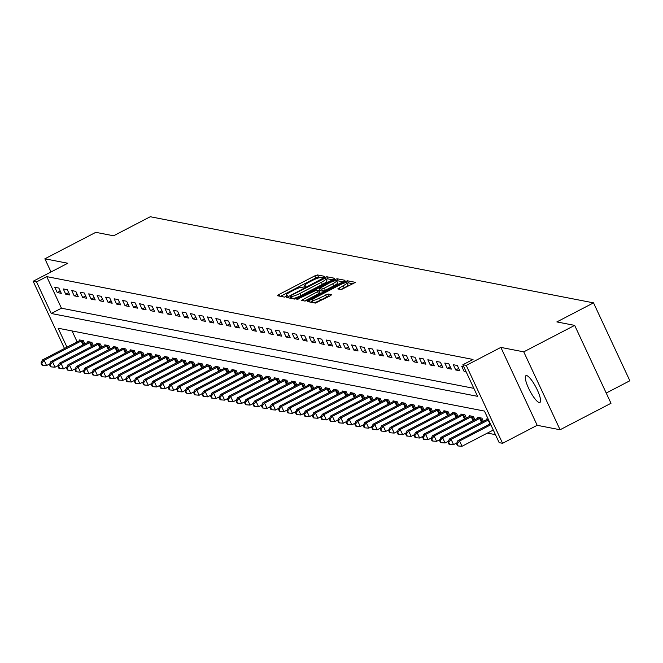 <?xml version="1.0" encoding="UTF-8"?>
<svg xmlns="http://www.w3.org/2000/svg" width="663" height="663" viewBox="0 0 663 663"><rect width="100%" height="100%" fill="white"/><g stroke="black" fill="none" stroke-linecap="round" stroke-linejoin="round"><path stroke-width="0.99" d="M323.627 277.142L324.555 276.322L317.486 274.946L314.817 275.858L278.833 294.571L277.499 295.739L284.576 297.115L287.444 295.698L286.457 295.483A7.417 1.309 -25 0 1 286.134 295.284A7.417 1.309 -25 0 1 290.726 291.737L293.726 290.179A7.417 1.309 -25 0 1 302.253 287.27L305.03 286.806L306.033 286.035L305.046 285.811A7.417 1.309 -25 0 1 304.731 285.62A7.417 1.309 -25 0 1 309.314 282.073L312.314 280.515A7.417 1.309 -25 0 1 320.842 277.598L323.627 277.142M526.646 375.581A15.108 3.522 -117.5 0 0 525.966 375.656A15.108 3.522 -117.5 0 0 529.182 389.454A15.108 3.522 -117.5 0 0 539.218 402.532A15.108 3.522 -117.5 0 0 539.897 402.466A15.108 3.522 -117.5 0 0 536.682 388.667A15.108 3.522 -117.5 0 0 526.646 375.581M341.238 289.632L355.434 282.363L347.478 280.781L344.81 281.684L307.392 301.508L315.348 303.09L330.207 295.839L331.641 294.737L328.185 294.016L319.467 298.077A6.199 1.094 -25 0 1 312.074 300.347A6.199 1.094 -25 0 1 315.911 297.38L339.597 285.065A6.199 1.094 -25 0 1 346.998 282.794A6.199 1.094 -25 0 1 343.161 285.753L337.774 288.919L341.238 289.632M574.672 325.384L610.996 403.286L560.086 429.757L523.753 351.854L574.672 325.384L556.862 321.92L593.526 302.858L150.261 216.735L113.597 235.796L95.795 232.332L44.877 258.802L67.775 263.252L33.15 281.253L36.54 281.916L46.725 276.62L473.034 359.454L462.849 364.749L466.238 365.404L502.571 443.307L499.173 442.652L484.446 411.068L58.145 328.235L66.98 347.188M523.753 351.854L500.863 347.404L466.238 365.404M333.29 279.446L334.624 278.278L326.768 276.753L324.108 277.664L286.689 297.48L294.645 299.071L297.314 298.159L333.29 279.446M337.127 278.767L344.984 280.292L343.649 281.46L307.665 300.173L304.997 301.077L301.532 300.364L317.56 291.67L318.994 290.56L316.665 290.071L296.875 299.469L334.459 279.678L337.127 278.767L338.105 280.872L342.962 281.816M44.877 258.802L51.018 271.963M46.725 276.62L61.452 308.204L473.846 388.336M57.233 292.54L61.303 293.336L58.85 288.074L54.78 287.278L57.233 292.54L60.209 290.999M65.712 294.19L69.781 294.985L67.328 289.714L63.258 288.927L65.712 294.19L68.695 292.64M74.19 295.839L78.259 296.626L75.806 291.364L71.737 290.576L74.19 295.839L77.173 294.289M82.668 297.488L86.737 298.275L84.284 293.013L80.215 292.226L82.668 297.488L85.651 295.938M91.146 299.137L95.215 299.925L92.762 294.662L88.693 293.866L91.146 299.137L94.129 297.588M99.624 300.778L103.693 301.574L101.24 296.311L97.171 295.516L99.624 300.778L102.608 299.228M108.102 302.427L112.18 303.223L109.718 297.952L105.649 297.165L108.102 302.427L111.086 300.878M116.589 304.077L120.658 304.864L118.196 299.601L114.127 298.814L116.589 304.077L119.564 302.527M125.067 305.726L129.136 306.513L126.683 301.251L122.605 300.463L125.067 305.726L128.042 304.176M133.545 307.367L137.614 308.162L135.161 302.9L131.092 302.104L133.545 307.367L136.52 305.825M142.023 309.016L146.092 309.812L143.639 304.549L139.57 303.753L142.023 309.016L144.998 307.466M150.501 310.665L154.57 311.453L152.117 306.19L148.048 305.403L150.501 310.665L153.476 309.115M158.979 312.314L163.048 313.102L160.595 307.839L156.526 307.052L158.979 312.314L161.954 310.765M167.457 313.964L171.526 314.751L169.073 309.488L165.004 308.693L167.457 313.964L170.432 312.414M175.935 315.605L180.004 316.4L177.551 311.138L173.482 310.342L175.935 315.605L178.911 314.063M184.413 317.254L188.483 318.049L186.03 312.779L181.96 311.991L184.413 317.254L187.397 315.704M192.892 318.903L196.961 319.69L194.508 314.428L190.438 313.64L192.892 318.903L195.875 317.353M201.37 320.552L205.439 321.34L202.986 316.077L198.917 315.29L201.37 320.552L204.353 319.002M209.848 322.201L213.917 322.989L211.464 317.726L207.395 316.931L209.848 322.201L212.831 320.652M218.326 323.842L222.395 324.638L219.942 319.375L215.873 318.58L218.326 323.842L221.309 322.293M226.804 325.492L230.873 326.287L228.42 321.016L224.351 320.229L226.804 325.492L229.788 323.942M235.282 327.141L239.36 327.928L236.898 322.666L232.829 321.878L235.282 327.141L238.266 325.591M243.769 328.79L247.838 329.577L245.376 324.315L241.307 323.527L243.769 328.79L246.744 327.24M252.247 330.431L256.316 331.227L253.863 325.964L249.785 325.168L252.247 330.431L255.222 328.889M260.725 332.08L264.794 332.876L262.341 327.613L258.272 326.818L260.725 332.08L263.7 330.53M269.203 333.729L273.272 334.517L270.819 329.254L266.75 328.467L269.203 333.729L272.178 332.18M277.681 335.379L281.75 336.166L279.297 330.903L275.228 330.116L277.681 335.379L280.656 333.829M286.159 337.028L290.228 337.815L287.775 332.553L283.706 331.765L286.159 337.028L289.134 335.478M294.637 338.669L298.706 339.464L296.253 334.202L292.184 333.406L294.637 338.669L297.612 337.127M303.115 340.318L307.184 341.113L304.731 335.843L300.662 335.055L303.115 340.318L306.091 338.768M311.593 341.967L315.663 342.754L313.209 337.492L309.14 336.705L311.593 341.967L314.577 340.417M320.072 343.616L324.141 344.404L321.688 339.141L317.618 338.354L320.072 343.616L323.055 342.067M328.55 345.266L332.619 346.053L330.166 340.79L326.097 339.995L328.55 345.266L331.533 343.716M337.028 346.906L341.097 347.702L338.644 342.44L334.575 341.644L337.028 346.906L340.011 345.357M345.506 348.556L349.575 349.351L347.122 344.08L343.053 343.293L345.506 348.556L348.489 347.006M353.984 350.205L358.061 350.992L355.6 345.73L351.531 344.942L353.984 350.205L356.967 348.655M362.47 351.854L366.54 352.641L364.078 347.379L360.009 346.592L362.47 351.854L365.446 350.304M370.949 353.503L375.018 354.291L372.556 349.028L368.487 348.232L370.949 353.503L373.924 351.954M379.427 355.144L383.496 355.94L381.043 350.677L376.965 349.882L379.427 355.144L382.402 353.594M387.905 356.793L391.974 357.589L389.521 352.318L385.452 351.531L387.905 356.793L390.88 355.244M396.383 358.443L400.452 359.23L397.999 353.967L393.93 353.18L396.383 358.443L399.358 356.893M404.861 360.092L408.93 360.879L406.477 355.617L402.408 354.829L404.861 360.092L407.836 358.542M413.339 361.733L417.408 362.528L414.955 357.266L410.886 356.47L413.339 361.733L416.314 360.191M421.817 363.382L425.886 364.178L423.433 358.915L419.364 358.119L421.817 363.382L424.792 361.832M430.295 365.031L434.364 365.819L431.911 360.556L427.842 359.769L430.295 365.031L433.27 363.481M438.773 366.68L442.843 367.468L440.389 362.205L436.32 361.418L438.773 366.68L441.757 365.131M447.252 368.33L451.321 369.117L448.868 363.854L444.798 363.059L447.252 368.33L450.235 366.78M455.73 369.971L459.799 370.766L457.346 365.504L453.277 364.708L455.73 369.971L458.713 368.421M463.785 366.755L461.755 366.357L464.208 371.62L466.238 372.018M487.38 433.088L495.443 434.655M72.052 330.936L77.157 341.893M79.643 340.6L79.328 339.92L83.397 340.707L84.897 343.923M88.121 342.249L87.806 341.561L91.875 342.357L93.375 345.572M96.599 343.89L96.284 343.21L100.353 344.006L101.853 347.221M105.077 345.539L104.762 344.859L108.831 345.647L110.331 348.871M113.555 347.188L113.24 346.509L117.31 347.296L118.81 350.512M122.033 348.837L121.719 348.158L125.788 348.945L127.288 352.161M130.512 350.487L130.197 349.799L134.266 350.594L135.766 353.81M138.99 352.128L138.675 351.448L142.744 352.244L144.244 355.459M147.468 353.777L147.153 353.097L151.222 353.885L152.722 357.108M155.954 355.426L155.631 354.746L159.7 355.534L161.2 358.749M164.432 357.075L164.109 356.396L168.178 357.183L169.678 360.399M172.91 358.724L172.587 358.037L176.656 358.832L178.156 362.048M181.389 360.365L181.065 359.686L185.134 360.481L186.634 363.697M189.867 362.015L189.543 361.335L193.621 362.122L195.121 365.338M198.345 363.664L198.03 362.984L202.099 363.772L203.599 366.987M206.823 365.313L206.508 364.625L210.577 365.421L212.077 368.636M215.301 366.954L214.986 366.274L219.055 367.07L220.555 370.286M223.779 368.603L223.464 367.924L227.533 368.711L229.033 371.935M232.257 370.252L231.942 369.573L236.011 370.36L237.511 373.576M240.735 371.902L240.42 371.222L244.49 372.009L245.99 375.225M249.213 373.551L248.898 372.863L252.968 373.659L254.468 376.874M257.692 375.192L257.377 374.512L261.446 375.308L262.946 378.523M266.17 376.841L265.855 376.161L269.924 376.949L271.424 380.172M274.648 378.49L274.333 377.811L278.402 378.598L279.902 381.813M283.134 380.139L282.811 379.46L286.88 380.247L288.38 383.463M291.612 381.789L291.289 381.101L295.358 381.896L296.858 385.112M300.09 383.429L299.767 382.75L303.836 383.546L305.336 386.761M308.568 385.079L308.245 384.399L312.314 385.186L313.814 388.402M317.047 386.728L316.723 386.048L320.801 386.836L322.301 390.051M325.525 388.377L325.21 387.689L329.279 388.485L330.779 391.7M334.003 390.018L333.688 389.338L337.757 390.134L339.257 393.35M342.481 391.667L342.166 390.988L346.235 391.775L347.735 394.999M350.959 393.316L350.644 392.637L354.713 393.424L356.213 396.64M359.437 394.966L359.122 394.286L363.191 395.073L364.691 398.289M367.915 396.615L367.6 395.927L371.67 396.723L373.17 399.938M376.393 398.256L376.078 397.576L380.148 398.372L381.648 401.587M384.871 399.905L384.557 399.225L388.626 400.013L390.126 403.237M393.35 401.554L393.035 400.875L397.104 401.662L398.604 404.878M401.836 403.203L401.513 402.524L405.582 403.311L407.082 406.527M410.314 404.853L409.991 404.165L414.06 404.96L415.56 408.176M418.792 406.494L418.469 405.814L422.538 406.61L424.038 409.825M427.27 408.143L426.947 407.463L431.016 408.251L432.516 411.466M435.748 409.792L435.425 409.112L439.503 409.9L441.003 413.115M444.227 411.441L443.912 410.753L447.981 411.549L449.481 414.765M452.705 413.082L452.39 412.403L456.459 413.198L457.959 416.414M461.183 414.731L460.868 414.052L464.937 414.839L466.437 418.063M469.661 416.381L469.346 415.701L473.415 416.488L474.915 419.704M478.139 418.03L477.824 417.35L481.893 418.138L483.393 421.353M486.617 419.679L486.302 418.991L488.324 419.389M606.222 393.051L629.85 380.761L593.526 302.858M500.863 347.404L537.187 425.306L560.086 429.757M537.187 425.306L502.571 443.307M36.54 281.916L51.266 313.5L477.575 396.333L462.849 364.749M64.493 348.473L33.15 281.253M61.452 308.204L51.266 313.5M464.208 371.62L465.691 370.849M322.061 277.756L318.464 277.051L315.803 277.963L280.499 296.32M290.883 297.554L289.789 298.126M332.611 279.803L327.754 278.858L326.229 279.247M324.704 278.352L291.256 295.408L290.253 296.187L291.289 296.419A7.417 1.309 -25 0 0 299.817 293.502L321.406 282.281A7.417 1.309 -25 0 0 325.989 278.733A7.417 1.309 -25 0 0 325.666 278.543L324.704 278.352M291.248 298.209L290.319 296.228M325.989 278.733L326.975 280.839A7.417 1.309 -25 0 1 322.384 284.386L300.795 295.607A7.417 1.309 -25 0 1 292.267 298.524L291.306 298.333M304.632 301.01L318.547 293.775L319.98 292.665L318.978 290.676M318.729 290.469L319.956 289.83M332.702 283.797A6.199 1.094 -25 0 0 336.539 280.83A6.199 1.094 -25 0 0 329.146 283.101L319.367 288.554L321.696 289.043L324.356 288.14L332.702 283.797L333.688 285.902A6.199 1.094 -25 0 0 337.525 282.935L336.539 280.83M320.362 290.543L319.467 288.612M333.688 285.902L325.342 290.245L322.674 291.148L320.444 290.717M338.105 280.872L336.713 281.203M346.998 282.794L347.976 284.899A6.199 1.094 -25 0 1 344.138 287.858L340.873 289.557M312.074 300.347L313.052 302.452A6.199 1.094 -25 0 0 320.453 300.182L319.467 298.077M329.528 296.195L326.503 297.032L320.453 300.182M312.439 301.135L310.491 302.146M353.321 283.83L348.456 282.886L347.172 283.176M80.43 340.136L80.206 340.276A2.362 0.414 155 0 1 79.494 340.674L42.424 359.951L44.123 360.282L46.576 365.545L49.882 363.821M41.703 363.133L41.023 363.001L42.009 365.106L42.689 365.238L41.703 363.133L44.123 360.282L81.193 341.006A2.362 0.414 155 0 1 81.997 340.625L82.295 340.492M41.023 363.001L42.424 359.951M46.576 365.545L42.689 365.238M88.908 341.776L88.685 341.917A2.362 0.414 155 0 1 87.972 342.323L50.91 361.6L52.601 361.923L55.054 367.186L58.361 365.47M50.181 364.783L49.501 364.65L50.487 366.755L51.167 366.888L50.181 364.783L52.601 361.923L89.671 342.655A2.362 0.414 155 0 1 90.475 342.265L90.773 342.141M49.501 364.65L50.91 361.6M55.054 367.186L51.167 366.888M97.386 343.426L97.163 343.567A2.362 0.414 155 0 1 96.45 343.973L59.388 363.241L61.079 363.573L63.532 368.835L66.839 367.12M58.659 366.432L57.979 366.299L58.966 368.404L59.645 368.537L58.659 366.432L61.079 363.573L98.149 344.304A2.362 0.414 155 0 1 98.953 343.915L99.251 343.79M57.979 366.299L59.388 363.241M63.532 368.835L59.645 368.537M105.865 345.075L105.641 345.216A2.362 0.414 155 0 1 104.928 345.622L67.866 364.89L69.557 365.222L72.01 370.484L75.317 368.769M67.137 368.081L66.457 367.948L67.444 370.053L68.123 370.186L67.137 368.081L69.557 365.222L106.627 345.945A2.362 0.414 155 0 1 107.431 345.564L107.729 345.44M66.457 367.948L67.866 364.89M72.01 370.484L68.123 370.186M114.343 346.724L114.119 346.865A2.362 0.414 155 0 1 113.406 347.271L76.344 366.54L78.035 366.871L80.488 372.134L83.795 370.41M75.615 369.722L74.936 369.598L75.922 371.703L76.601 371.827L75.615 369.722L78.035 366.871L115.105 347.594A2.362 0.414 155 0 1 115.909 347.213L116.207 347.081M74.936 369.598L76.344 366.54M80.488 372.134L76.601 371.827M122.821 348.365L122.597 348.506A2.362 0.414 155 0 1 121.884 348.912L84.823 368.189L86.513 368.512L88.975 373.783L92.273 372.059M84.093 371.371L83.422 371.239L84.4 373.344L85.079 373.476L84.093 371.371L86.513 368.512L123.583 349.244A2.362 0.414 155 0 1 124.395 348.862L124.685 348.73M83.422 371.239L84.823 368.189M88.975 373.783L85.079 373.476M131.299 350.014L131.075 350.155A2.362 0.414 155 0 1 130.362 350.561L93.301 369.838L94.991 370.161L97.453 375.424L100.759 373.708M92.571 373.02L91.9 372.888L92.878 374.993L93.558 375.125L92.571 373.02L94.991 370.161L132.061 350.893A2.362 0.414 155 0 1 132.873 350.503L133.164 350.379M91.9 372.888L93.301 369.838M97.453 375.424L93.558 375.125M139.777 351.663L139.553 351.804A2.362 0.414 155 0 1 138.84 352.21L101.779 371.479L103.478 371.81L105.931 377.073L109.238 375.357M101.058 374.67L100.378 374.537L101.356 376.642L102.036 376.775L101.058 374.67L103.478 371.81L140.539 352.542A2.362 0.414 155 0 1 141.352 352.152L141.642 352.028M100.378 374.537L101.779 371.479M105.931 377.073L102.036 376.775M148.255 353.313L148.031 353.454A2.362 0.414 155 0 1 147.319 353.86L110.257 373.128L111.956 373.46L114.409 378.722L117.716 377.007M109.536 376.319L108.856 376.186L109.834 378.291L110.514 378.424L109.536 376.319L111.956 373.46L149.018 354.183A2.362 0.414 155 0 1 149.83 353.802L150.12 353.669M108.856 376.186L110.257 373.128M114.409 378.722L110.514 378.424M156.733 354.962L156.509 355.103A2.362 0.414 155 0 1 155.805 355.501L118.735 374.777L120.434 375.109L122.887 380.371L126.194 378.648M118.014 377.96L117.334 377.827L118.312 379.94L118.992 380.065L118.014 377.96L120.434 375.109L157.496 355.832A2.362 0.414 155 0 1 158.308 355.451L158.598 355.318M117.334 377.827L118.735 374.777M122.887 380.371L118.992 380.065M165.211 356.603L164.988 356.744A2.362 0.414 155 0 1 164.283 357.15L127.213 376.427L128.912 376.75L131.365 382.021L134.672 380.297M126.492 379.609L125.813 379.476L126.79 381.581L127.47 381.714L126.492 379.609L128.912 376.75L165.974 357.481A2.362 0.414 155 0 1 166.786 357.092L167.076 356.967M125.813 379.476L127.213 376.427M131.365 382.021L127.47 381.714M173.689 358.252L173.474 358.393A2.362 0.414 155 0 1 172.761 358.799L135.691 378.067L137.39 378.399L139.843 383.662L143.15 381.946M134.97 381.258L134.291 381.126L135.269 383.231L135.948 383.363L134.97 381.258L137.39 378.399L174.452 359.131A2.362 0.414 155 0 1 175.264 358.741L175.554 358.617M134.291 381.126L135.691 378.067M139.843 383.662L135.948 383.363M182.176 359.901L181.952 360.042A2.362 0.414 155 0 1 181.239 360.448L144.169 379.717L145.868 380.048L148.321 385.311L151.628 383.595M143.448 382.907L142.769 382.775L143.747 384.88L144.426 385.012L143.448 382.907L145.868 380.048L182.93 360.78A2.362 0.414 155 0 1 183.742 360.39L184.032 360.266M142.769 382.775L144.169 379.717M148.321 385.311L144.426 385.012M190.654 361.55L190.43 361.691A2.362 0.414 155 0 1 189.717 362.097L152.647 381.366L154.346 381.697L156.799 386.96L160.106 385.244M151.926 384.557L151.247 384.424L152.233 386.529L152.904 386.662L151.926 384.557L154.346 381.697L191.408 362.421A2.362 0.414 155 0 1 192.22 362.039L192.51 361.907M151.247 384.424L152.647 381.366M156.799 386.96L152.904 386.662M199.132 363.2L198.908 363.341A2.362 0.414 155 0 1 198.196 363.738L161.126 383.015L162.825 383.347L165.278 388.609L168.584 386.885M160.405 386.197L159.725 386.065L160.711 388.17L161.382 388.303L160.405 386.197L162.825 383.347L199.894 364.07A2.362 0.414 155 0 1 200.698 363.689L200.988 363.556M159.725 386.065L161.126 383.015M165.278 388.609L161.382 388.303M207.61 364.841L207.386 364.981A2.362 0.414 155 0 1 206.674 365.388L169.604 384.664L171.303 384.988L173.756 390.258L177.062 388.535M168.883 387.847L168.203 387.714L169.189 389.819L169.869 389.952L168.883 387.847L171.303 384.988L208.373 365.719A2.362 0.414 155 0 1 209.177 365.33L209.475 365.205M168.203 387.714L169.604 384.664M173.756 390.258L169.869 389.952M216.088 366.49L215.865 366.631A2.362 0.414 155 0 1 215.152 367.037L178.09 386.305L179.781 386.637L182.234 391.899L185.541 390.184M177.361 389.496L176.681 389.363L177.667 391.468L178.347 391.601L177.361 389.496L179.781 386.637L216.851 367.368A2.362 0.414 155 0 1 217.655 366.979L217.953 366.854M176.681 389.363L178.09 386.305M182.234 391.899L178.347 391.601M224.566 368.139L224.343 368.28A2.362 0.414 155 0 1 223.63 368.686L186.568 387.954L188.259 388.286L190.712 393.549L194.019 391.833M185.839 391.145L185.159 391.013L186.146 393.118L186.825 393.25L185.839 391.145L188.259 388.286L225.329 369.009A2.362 0.414 155 0 1 226.133 368.628L226.431 368.504M185.159 391.013L186.568 387.954M190.712 393.549L186.825 393.25M233.044 369.788L232.821 369.929A2.362 0.414 155 0 1 232.108 370.335L195.046 389.604L196.737 389.935L199.19 395.198L202.497 393.474M194.317 392.786L193.637 392.662L194.624 394.767L195.303 394.891L194.317 392.786L196.737 389.935L233.807 370.658A2.362 0.414 155 0 1 234.611 370.277L234.909 370.145M193.637 392.662L195.046 389.604M199.19 395.198L195.303 394.891M241.523 371.429L241.299 371.57A2.362 0.414 155 0 1 240.586 371.976L203.524 391.253L205.215 391.584L207.676 396.847L210.975 395.123M202.795 394.435L202.116 394.303L203.102 396.408L203.781 396.54L202.795 394.435L205.215 391.584L242.285 372.308A2.362 0.414 155 0 1 243.097 371.926L243.387 371.794M202.116 394.303L203.524 391.253M207.676 396.847L203.781 396.54M250.001 373.078L249.777 373.219A2.362 0.414 155 0 1 249.064 373.625L212.003 392.902L213.693 393.225L216.155 398.488L219.453 396.772M211.273 396.084L210.602 395.952L211.58 398.057L212.259 398.19L211.273 396.084L213.693 393.225L250.763 373.957A2.362 0.414 155 0 1 251.575 373.567L251.865 373.443M210.602 395.952L212.003 392.902M216.155 398.488L212.259 398.19M258.479 374.728L258.255 374.868A2.362 0.414 155 0 1 257.542 375.275L220.481 394.543L222.171 394.875L224.633 400.137L227.939 398.422M219.751 397.734L219.08 397.601L220.058 399.706L220.738 399.839L219.751 397.734L222.171 394.875L259.241 375.606A2.362 0.414 155 0 1 260.053 375.217L260.344 375.092M219.08 397.601L220.481 394.543M224.633 400.137L220.738 399.839M266.957 376.377L266.733 376.518A2.362 0.414 155 0 1 266.02 376.924L228.959 396.192L230.658 396.524L233.111 401.786L236.418 400.071M228.238 399.383L227.558 399.25L228.536 401.355L229.216 401.488L228.238 399.383L230.658 396.524L267.719 377.247A2.362 0.414 155 0 1 268.532 376.866L268.822 376.733M227.558 399.25L228.959 396.192M233.111 401.786L229.216 401.488M275.435 378.026L275.211 378.167A2.362 0.414 155 0 1 274.507 378.565L237.437 397.841L239.136 398.173L241.589 403.435L244.896 401.712M236.716 401.024L236.036 400.891L237.014 403.005L237.694 403.129L236.716 401.024L239.136 398.173L276.198 378.896A2.362 0.414 155 0 1 277.01 378.515L277.3 378.382M236.036 400.891L237.437 397.841M241.589 403.435L237.694 403.129M283.913 379.667L283.689 379.808A2.362 0.414 155 0 1 282.985 380.214L245.915 399.491L247.614 399.814L250.067 405.085L253.374 403.361M245.194 402.673L244.514 402.54L245.492 404.645L246.172 404.778L245.194 402.673L247.614 399.814L284.676 380.545A2.362 0.414 155 0 1 285.488 380.156L285.778 380.032M244.514 402.54L245.915 399.491M250.067 405.085L246.172 404.778M292.391 381.316L292.168 381.457A2.362 0.414 155 0 1 291.463 381.863L254.393 401.132L256.092 401.463L258.545 406.726L261.852 405.01M253.672 404.322L252.993 404.19L253.97 406.295L254.65 406.427L253.672 404.322L256.092 401.463L293.154 382.195A2.362 0.414 155 0 1 293.966 381.805L294.256 381.681M252.993 404.19L254.393 401.132M258.545 406.726L254.65 406.427M300.869 382.965L300.654 383.106A2.362 0.414 155 0 1 299.941 383.512L262.871 402.781L264.57 403.112L267.023 408.375L270.33 406.659M262.15 405.971L261.471 405.839L262.449 407.944L263.128 408.076L262.15 405.971L264.57 403.112L301.632 383.844A2.362 0.414 155 0 1 302.444 383.454L302.734 383.33M261.471 405.839L262.871 402.781M267.023 408.375L263.128 408.076M309.356 384.615L309.132 384.755A2.362 0.414 155 0 1 308.419 385.162L271.349 404.43L273.048 404.761L275.501 410.024L278.808 408.309M270.628 407.621L269.949 407.488L270.935 409.593L271.606 409.726L270.628 407.621L273.048 404.761L310.11 385.485A2.362 0.414 155 0 1 310.922 385.104L311.212 384.971M269.949 407.488L271.349 404.43M275.501 410.024L271.606 409.726M317.834 386.264L317.61 386.405A2.362 0.414 155 0 1 316.897 386.802L279.827 406.079L281.526 406.411L283.979 411.673L287.286 409.949M279.106 409.262L278.427 409.129L279.413 411.234L280.084 411.367L279.106 409.262L281.526 406.411L318.588 387.134A2.362 0.414 155 0 1 319.4 386.753L319.69 386.62M278.427 409.129L279.827 406.079M283.979 411.673L280.084 411.367M326.312 387.905L326.088 388.046A2.362 0.414 155 0 1 325.376 388.452L288.306 407.728L290.004 408.052L292.458 413.322L295.764 411.599M287.585 410.911L286.905 410.778L287.891 412.883L288.562 413.016L287.585 410.911L290.004 408.052L327.074 388.783A2.362 0.414 155 0 1 327.878 388.394L328.168 388.269M286.905 410.778L288.306 407.728M292.458 413.322L288.562 413.016M334.79 389.554L334.566 389.695A2.362 0.414 155 0 1 333.854 390.101L296.784 409.369L298.483 409.701L300.936 414.963L304.242 413.248M296.063 412.56L295.383 412.427L296.369 414.532L297.049 414.665L296.063 412.56L298.483 409.701L335.553 390.432A2.362 0.414 155 0 1 336.356 390.043L336.655 389.919M295.383 412.427L296.784 409.369M300.936 414.963L297.049 414.665M343.268 391.203L343.044 391.344A2.362 0.414 155 0 1 342.332 391.75L305.27 411.019L306.961 411.35L309.414 416.613L312.721 414.897M304.541 414.209L303.861 414.077L304.847 416.182L305.527 416.314L304.541 414.209L306.961 411.35L344.031 392.082A2.362 0.414 155 0 1 344.835 391.692L345.133 391.568M303.861 414.077L305.27 411.019M309.414 416.613L305.527 416.314M351.746 392.852L351.523 392.993A2.362 0.414 155 0 1 350.81 393.399L313.748 412.668L315.439 412.999L317.892 418.262L321.199 416.538M313.019 415.85L312.339 415.726L313.326 417.831L314.005 417.963L313.019 415.85L315.439 412.999L352.509 393.723A2.362 0.414 155 0 1 353.313 393.341L353.611 393.209M312.339 415.726L313.748 412.668M317.892 418.262L314.005 417.963M360.224 394.493L360.001 394.634A2.362 0.414 155 0 1 359.288 395.04L322.226 414.317L323.917 414.648L326.37 419.911L329.677 418.187M321.497 417.499L320.817 417.367L321.804 419.472L322.483 419.604L321.497 417.499L323.917 414.648L360.987 395.372A2.362 0.414 155 0 1 361.791 394.991L362.089 394.858M320.817 417.367L322.226 414.317M326.37 419.911L322.483 419.604M368.703 396.142L368.479 396.283A2.362 0.414 155 0 1 367.766 396.689L330.704 415.966L332.395 416.289L334.856 421.552L338.155 419.836M329.975 419.149L329.304 419.016L330.282 421.121L330.961 421.254L329.975 419.149L332.395 416.289L369.465 397.021A2.362 0.414 155 0 1 370.277 396.631L370.567 396.507M329.304 419.016L330.704 415.966M334.856 421.552L330.961 421.254M377.181 397.792L376.957 397.933A2.362 0.414 155 0 1 376.244 398.339L339.183 417.607L340.873 417.939L343.335 423.201L346.641 421.486M338.453 420.798L337.782 420.665L338.76 422.77L339.439 422.903L338.453 420.798L340.873 417.939L377.943 398.67A2.362 0.414 155 0 1 378.755 398.281L379.045 398.156M337.782 420.665L339.183 417.607M343.335 423.201L339.439 422.903M385.659 399.441L385.435 399.582A2.362 0.414 155 0 1 384.722 399.988L347.661 419.256L349.351 419.588L351.813 424.85L355.119 423.135M346.931 422.447L346.26 422.314L347.238 424.419L347.918 424.552L346.931 422.447L349.351 419.588L386.421 400.311A2.362 0.414 155 0 1 387.233 399.93L387.524 399.806M346.26 422.314L347.661 419.256M351.813 424.85L347.918 424.552M394.137 401.09L393.913 401.231A2.362 0.414 155 0 1 393.2 401.629L356.139 420.906L357.838 421.237L360.291 426.5L363.597 424.776M355.418 424.088L354.738 423.955L355.716 426.069L356.396 426.193L355.418 424.088L357.838 421.237L394.899 401.96A2.362 0.414 155 0 1 395.712 401.579L396.002 401.446M354.738 423.955L356.139 420.906M360.291 426.5L356.396 426.193M402.615 402.731L402.391 402.872A2.362 0.414 155 0 1 401.687 403.278L364.617 422.555L366.316 422.878L368.769 428.149L372.076 426.425M363.896 425.737L363.216 425.605L364.194 427.71L364.874 427.842L363.896 425.737L366.316 422.878L403.377 403.61A2.362 0.414 155 0 1 404.19 403.22L404.48 403.096M363.216 425.605L364.617 422.555M368.769 428.149L364.874 427.842M411.093 404.38L410.869 404.521A2.362 0.414 155 0 1 410.165 404.927L373.095 424.196L374.794 424.527L377.247 429.79L380.554 428.074M372.374 427.386L371.694 427.254L372.672 429.359L373.352 429.491L372.374 427.386L374.794 424.527L411.856 405.259A2.362 0.414 155 0 1 412.668 404.869L412.958 404.745M371.694 427.254L373.095 424.196M377.247 429.79L373.352 429.491M419.571 406.029L419.347 406.17A2.362 0.414 155 0 1 418.643 406.576L381.573 425.845L383.272 426.176L385.725 431.439L389.032 429.723M380.852 429.036L380.172 428.903L381.15 431.008L381.83 431.141L380.852 429.036L383.272 426.176L420.334 406.908A2.362 0.414 155 0 1 421.146 406.518L421.436 406.394M380.172 428.903L381.573 425.845M385.725 431.439L381.83 431.141M428.058 407.679L427.834 407.82A2.362 0.414 155 0 1 427.121 408.226L390.051 427.494L391.75 427.826L394.203 433.088L397.51 431.373M389.33 430.685L388.651 430.552L389.629 432.657L390.308 432.79L389.33 430.685L391.75 427.826L428.812 408.549A2.362 0.414 155 0 1 429.624 408.168L429.914 408.035M388.651 430.552L390.051 427.494M394.203 433.088L390.308 432.79M436.536 409.328L436.312 409.469A2.362 0.414 155 0 1 435.599 409.867L398.529 429.143L400.228 429.475L402.681 434.737L405.988 433.014M397.808 432.326L397.129 432.193L398.115 434.298L398.786 434.431L397.808 432.326L400.228 429.475L437.29 410.198A2.362 0.414 155 0 1 438.102 409.817L438.392 409.684M397.129 432.193L398.529 429.143M402.681 434.737L398.786 434.431M445.014 410.969L444.79 411.11A2.362 0.414 155 0 1 444.077 411.516L407.007 430.793L408.706 431.116L411.159 436.387L414.466 434.663M406.286 433.975L405.607 433.842L406.593 435.947L407.264 436.08L406.286 433.975L408.706 431.116L445.768 411.847A2.362 0.414 155 0 1 446.58 411.458L446.87 411.333M405.607 433.842L407.007 430.793M411.159 436.387L407.264 436.08M453.492 412.618L453.268 412.759A2.362 0.414 155 0 1 452.556 413.165L415.486 432.433L417.184 432.765L419.638 438.028L422.944 436.312M414.765 435.624L414.085 435.492L415.071 437.597L415.751 437.729L414.765 435.624L417.184 432.765L454.254 413.497A2.362 0.414 155 0 1 455.058 413.107L455.357 412.983M414.085 435.492L415.486 432.433M419.638 438.028L415.751 437.729M461.97 414.267L461.746 414.408A2.362 0.414 155 0 1 461.034 414.814L423.964 434.083L425.663 434.414L428.116 439.677L431.422 437.961M423.243 437.273L422.563 437.141L423.549 439.246L424.229 439.378L423.243 437.273L425.663 434.414L462.733 415.146A2.362 0.414 155 0 1 463.536 414.756L463.835 414.632M422.563 437.141L423.964 434.083M428.116 439.677L424.229 439.378M470.448 415.916L470.224 416.057A2.362 0.414 155 0 1 469.512 416.463L432.45 435.732L434.141 436.063L436.594 441.326L439.9 439.602M431.721 438.914L431.041 438.79L432.027 440.895L432.707 441.028L431.721 438.914L434.141 436.063L471.211 416.787A2.362 0.414 155 0 1 472.015 416.405L472.313 416.273M431.041 438.79L432.45 435.732M436.594 441.326L432.707 441.028M478.926 417.557L478.703 417.698A2.362 0.414 155 0 1 477.99 418.104L440.928 437.381L442.619 437.713L445.072 442.975L448.379 441.251M440.199 440.564L439.519 440.431L440.505 442.536L441.185 442.669L440.199 440.564L442.619 437.713L479.689 418.436A2.362 0.414 155 0 1 480.493 418.055L480.791 417.922M439.519 440.431L440.928 437.381M445.072 442.975L441.185 442.669M487.404 419.207L487.181 419.347A2.362 0.414 155 0 1 486.468 419.754L449.406 439.03L451.097 439.354L453.55 444.616L456.857 442.901M448.677 442.213L447.997 442.08L448.984 444.185L449.663 444.318L448.677 442.213L451.097 439.354L488.167 420.085A2.362 0.414 155 0 1 488.565 419.886M447.997 442.08L449.406 439.03M453.55 444.616L449.663 444.318M490.38 423.781L457.884 440.671L459.575 441.003L462.036 446.265L493.289 430.022M457.155 443.862L456.484 443.729L457.462 445.834L458.141 445.967L457.155 443.862L459.575 441.003L490.827 424.751M456.484 443.729L457.884 440.671M462.036 446.265L458.141 445.967M305.411 286.598L305.046 285.811M286.822 296.262L286.457 295.483M279.571 296.137L278.833 294.571M315.803 277.963L314.817 275.858M318.464 277.051L317.486 274.946M288.853 297.944L288.123 296.369M324.431 278.369L324.108 277.664M327.754 278.858L326.768 276.753M292.267 298.524L291.289 296.419M300.795 295.607L299.817 293.502M322.384 284.386L321.406 282.281M303.704 300.828L302.966 299.262M318.547 293.775L317.56 291.67M298.11 299.204L297.878 298.698M334.981 280.797L334.459 279.678M322.674 291.148L321.696 289.043M325.342 290.245L324.356 288.14M339.945 289.383L339.207 287.808M344.138 287.858L343.161 285.753M326.503 297.032L325.516 294.927M329.163 296.121L328.185 294.016M309.563 301.963L308.825 300.397M345.324 282.778L344.81 281.684M348.456 282.886L347.478 280.781M83.008 344.909L81.193 341.006M83.803 344.495L81.997 340.625M91.486 346.55L89.671 342.655M92.281 346.136L90.475 342.265M99.964 348.199L98.149 344.304M100.759 347.785L98.953 343.915M108.442 349.849L106.627 345.945M109.238 349.434L107.431 345.564M116.92 351.498L115.105 347.594M117.716 351.083L115.909 347.213M125.398 353.147L123.583 349.244M126.194 352.733L124.395 348.862M133.876 354.788L132.061 350.893M134.672 354.374L132.873 350.503M142.354 356.437L140.539 352.542M143.158 356.023L141.352 352.152M150.833 358.086L149.018 354.183M151.636 357.672L149.83 353.802M159.319 359.736L157.496 355.832M160.114 359.321L158.308 355.451M167.797 361.376L165.974 357.481M168.593 360.97L166.786 357.092M176.275 363.026L174.452 359.131M177.071 362.611L175.264 358.741M184.753 364.675L182.93 360.78M185.549 364.26L183.742 360.39M193.231 366.324L191.408 362.421M194.027 365.91L192.22 362.039M201.709 367.973L199.894 364.07M202.505 367.559L200.698 363.689M210.188 369.614L208.373 365.719M210.983 369.2L209.177 365.33M218.666 371.263L216.851 367.368M219.461 370.849L217.655 366.979M227.144 372.913L225.329 369.009M227.939 372.498L226.133 368.628M235.622 374.562L233.807 370.658M236.418 374.147L234.611 370.277M244.1 376.211L242.285 372.308M244.896 375.797L243.097 371.926M252.578 377.852L250.763 373.957M253.374 377.438L251.575 373.567M261.056 379.501L259.241 375.606M261.852 379.087L260.053 375.217M269.534 381.15L267.719 377.247M270.338 380.736L268.532 376.866M278.021 382.8L276.198 378.896M278.816 382.385L277.01 378.515M286.499 384.449L284.676 380.545M287.294 384.034L285.488 380.156M294.977 386.09L293.154 382.195M295.773 385.675L293.966 381.805M303.455 387.739L301.632 383.844M304.251 387.325L302.444 383.454M311.933 389.388L310.11 385.485M312.729 388.974L310.922 385.104M320.411 391.037L318.588 387.134M321.207 390.623L319.4 386.753M328.889 392.678L327.074 388.783M329.685 392.264L327.878 388.394M337.368 394.328L335.553 390.432M338.163 393.913L336.356 390.043M345.846 395.977L344.031 392.082M346.641 395.562L344.835 391.692M354.324 397.626L352.509 393.723M355.119 397.212L353.313 393.341M362.802 399.275L360.987 395.372M363.597 398.861L361.791 394.991M371.28 400.916L369.465 397.021M372.076 400.502L370.277 396.631M379.758 402.565L377.943 398.67M380.554 402.151L378.755 398.281M388.236 404.215L386.421 400.311M389.032 403.8L387.233 399.93M396.714 405.864L394.899 401.96M397.518 405.449L395.712 401.579M405.201 407.513L403.377 403.61M405.996 407.099L404.19 403.22M413.679 409.154L411.856 405.259M414.474 408.739L412.668 404.869M422.157 410.803L420.334 406.908M422.953 410.389L421.146 406.518M430.635 412.452L428.812 408.549M431.431 412.038L429.624 408.168M439.113 414.102L437.29 410.198M439.909 413.687L438.102 409.817M447.591 415.742L445.768 411.847M448.387 415.328L446.58 411.458M456.069 417.392L454.254 413.497M456.865 416.977L455.058 413.107M464.548 419.041L462.733 415.146M465.343 418.626L463.536 414.756M473.026 420.69L471.211 416.787M473.821 420.276L472.015 416.405M481.504 422.339L479.689 418.436M482.299 421.925L480.493 418.055M489.982 423.98L488.167 420.085M305.229 286.698L304.731 285.62M286.64 296.369L286.134 295.284M291.231 298.292L290.253 296.187M319.98 292.665L318.994 290.56M320.345 290.659L319.367 288.554"/></g></svg>

